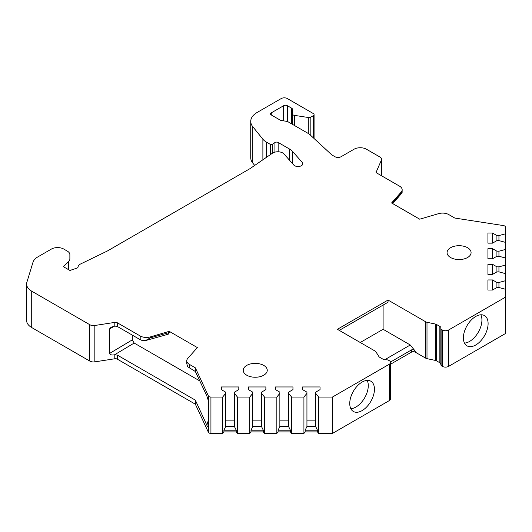 <?xml version="1.0" encoding="UTF-8"?>
<svg xmlns="http://www.w3.org/2000/svg" width="532" height="532" viewBox="0 0 532 532"><rect width="100%" height="100%" fill="white"/><g stroke="black" fill="none" stroke-linecap="round" stroke-linejoin="round"><path stroke-width="0.8" d="M302.302 165L302.302 162.479A4.801 2.773 180 0 1 302.828 163.743A4.801 2.773 180 0 1 299.144 166.436A4.801 2.773 180 0 1 293.744 165L284.015 153.974A6.989 4.037 0 0 0 272.437 153.216L250.333 168.425A8.738 5.041 0 0 1 249.814 168.75L107.497 250.918A8.738 5.041 0 0 1 106.932 251.217L80.585 263.978A6.989 4.037 0 0 0 78.098 266.924A2.62 1.516 0 0 1 76.788 268.175L69.945 270.456L63.461 266.712L68.701 261.471A8.738 5.041 0 0 0 69.872 258.951L69.872 254.675A8.738 5.041 0 0 0 67.311 251.104L63.767 249.062A8.738 5.041 0 0 0 51.418 249.062L37.825 256.909A17.47 10.088 0 0 0 32.977 262.289L26.866 282.293A17.47 10.088 0 0 0 26.6 284.048A17.47 10.088 0 0 0 31.714 291.177L89.775 324.7A5.24 3.026 0 0 0 94.836 325.484L94.836 361.853A5.24 3.026 180 0 1 89.775 361.075L31.714 327.552A17.47 10.088 0 0 1 26.6 320.424L26.6 284.048M302.302 162.479L292.58 151.46A16.598 9.583 0 0 0 289.528 149.033L278.15 142.463A2.181 1.264 0 0 0 274.931 142.543L272.311 144.352L272.311 153.302M271.307 112.837L271.307 114.979A2.62 1.516 0 0 1 270.535 113.908A2.62 1.516 0 0 1 271.307 112.837L283.656 105.708A2.62 1.516 0 0 1 287.366 105.708L291.689 108.202A2.62 1.516 0 0 1 292.454 109.273L292.454 113.895A2.62 1.516 0 0 0 294.396 115.358L308.307 117.505A2.62 1.516 0 0 0 310.834 117.12L313.308 115.69A2.62 1.516 0 0 0 314.073 114.619A2.62 1.516 0 0 0 313.308 113.549L287.366 98.573A4.369 2.52 0 0 0 281.189 98.573L257.136 112.458A21.839 12.608 0 0 0 250.738 121.376A21.839 12.608 0 0 0 252.786 126.702L262.881 139.211A17.47 10.088 0 0 0 266.366 142.077L270.376 144.398A1.31 0.758 0 0 0 272.311 144.352M271.307 114.979L280.238 120.132A2.62 1.516 0 0 0 281.415 120.525L286.808 121.363A2.62 1.516 0 0 1 287.985 121.755L307.749 133.166A17.47 10.088 0 0 1 310.209 134.948L330.738 153.914A17.47 10.088 180 0 0 333.198 155.703L334.927 156.701A4.369 2.52 180 0 0 341.098 156.701L354.073 149.213A8.738 5.041 0 0 1 366.428 149.213L380.074 157.093A5.24 3.026 0 0 1 381.61 159.234A5.24 3.026 0 0 1 381.431 160.019L376.084 172.328M402.165 189.764L402.106 192.784L401.214 192.996L401.214 192.052A8.738 5.041 0 0 0 402.165 189.764A8.738 5.041 0 0 0 399.605 186.2L376.762 173.006A2.62 1.516 180 0 1 375.991 171.936A2.62 1.516 180 0 1 376.084 171.55M401.214 192.052L391.585 202.965L419.708 219.197L438.601 213.645A8.738 5.041 0 0 1 448.749 214.569L454.774 218.047L503.458 225.581A2.62 1.516 0 0 1 505.4 227.044L505.4 233.834L498.943 235.57L496.921 235.57L492.552 233.049L487.93 233.049L487.93 243.137L492.552 243.137L496.921 240.61L498.943 240.61L505.4 242.353L505.4 249.468L498.943 251.204L496.921 251.204L492.552 248.683L487.93 248.683L487.93 258.771L492.552 258.771L496.921 256.244L498.943 256.244L505.4 257.987L505.4 265.102L498.943 266.838L496.921 266.838L492.552 264.318L487.93 264.318L487.93 274.399L492.552 274.399L496.921 271.879L498.943 271.879L505.4 273.621L505.4 280.736L498.943 282.472L496.921 282.472L492.552 279.952L487.93 279.952L487.93 290.033L492.552 290.033L496.921 287.513L498.943 287.513L505.4 289.255L505.4 333.577L448.576 366.382L448.576 330.013L505.4 297.202M208.398 395.928L195.357 367.825L195.357 371.516L206.855 395.981L208.398 400.882L208.398 395.928A2.62 1.516 0 0 0 210.931 397.052L222.689 397.052L225.701 393.328L225.701 392.157L221.332 389.637L221.332 386.964L238.802 386.964L238.802 389.637L234.439 392.157L234.439 393.328L237.445 397.052L249.767 397.052L252.78 393.328L252.78 392.157L248.411 389.637L248.411 386.964L265.88 386.964L265.88 389.637L261.518 392.157L261.518 393.328L264.524 397.052L276.846 397.052L279.859 393.328L279.859 392.157L275.49 389.637L275.49 386.964L292.959 386.964L292.959 389.637L288.597 392.157L288.597 393.328L291.603 397.052L303.925 397.052L306.937 393.328L306.937 392.157L302.568 389.637L302.568 386.964L320.038 386.964L320.038 389.637L315.675 392.157L315.675 393.328L318.681 397.052L332.453 397.052L389.278 364.247A4.369 2.52 0 0 0 390.561 362.458A4.369 2.52 0 0 0 389.278 360.676L388.739 360.363A3.491 2.015 0 0 0 385.88 359.785A3.491 2.015 0 0 1 383.027 359.206L379.702 357.291A3.491 2.015 0 0 1 378.89 356.553L375.885 351.785A3.491 2.015 0 0 0 375.073 351.053L337.394 329.295L388.041 300.055L425.72 321.807A3.491 2.015 0 0 0 426.997 322.279L435.249 324.015A3.491 2.015 0 0 1 436.526 324.48L439.851 326.402A3.491 2.015 0 0 1 440.875 327.825A3.491 2.015 0 0 1 440.855 328.051A3.491 2.015 0 0 0 440.835 328.271A3.491 2.015 0 0 0 441.859 329.7L442.398 330.013A4.369 2.52 0 0 0 448.576 330.013M195.357 367.825L189.326 364.34A8.738 5.041 0 0 1 186.765 360.776A8.738 5.041 0 0 1 187.723 358.488L197.345 347.576L169.229 331.343L150.33 336.902A8.738 5.041 0 0 1 140.189 335.971L117.339 322.784L117.339 326.475L114.812 326.069L111.035 327.213L109.519 328.956L114.673 326.083M94.836 325.484L114.812 322.392A2.62 1.516 180 0 1 117.339 322.784M69.872 254.675L69.872 258.951M467.568 247.726A12.01 6.936 0 0 0 454.481 246.223A12.01 6.936 0 0 0 447.066 252.627A12.01 6.936 0 0 0 450.584 257.528A12.01 6.936 0 0 0 463.671 259.031A12.01 6.936 0 0 0 471.086 252.627A12.01 6.936 0 0 0 467.568 247.726M246.755 375.213A12.01 6.936 180 0 1 243.237 370.305A12.01 6.936 180 0 1 250.652 363.901A12.01 6.936 180 0 1 263.739 365.404A12.01 6.936 180 0 1 267.257 370.305A12.01 6.936 180 0 1 259.842 376.716A12.01 6.936 180 0 1 246.755 375.213M250.738 121.376L250.738 157.751A21.839 12.608 0 0 0 252.786 163.078L254.682 165.432M210.931 397.052L210.931 433.427A2.62 1.516 180 0 1 208.398 432.303L195.357 404.2L117.339 359.16A2.62 1.516 0 0 0 114.812 358.768L94.836 361.853M210.931 433.427L222.689 433.427L223.912 431.911L223.912 430.202L225.701 426.524L225.701 393.328M237.445 397.052L237.445 433.427L236.221 431.911L223.912 431.911M237.445 433.427L249.767 433.427L250.991 431.911L250.991 430.202L252.78 426.524L252.78 393.328M264.524 397.052L264.524 433.427L263.3 431.911L250.991 431.911M264.524 433.427L276.846 433.427L278.07 431.911L278.07 430.202L279.859 426.524L279.859 393.328M291.603 397.052L291.603 433.427L290.379 431.911L278.07 431.911M291.603 433.427L303.925 433.427L305.149 431.911L305.149 430.202L306.937 426.524L306.937 393.328M318.681 397.052L318.681 433.427L317.458 431.911L305.149 431.911M318.681 433.427L332.453 433.427L389.278 400.616A4.369 2.52 0 0 0 390.561 398.834L390.561 362.458M425.72 321.807L425.72 358.182L415.219 352.118A2.62 1.516 0 0 0 411.515 352.118L390.561 364.221M425.72 358.182A3.491 2.015 0 0 0 426.997 358.654L435.249 360.39A3.491 2.015 0 0 1 436.526 360.856L439.851 362.777A3.491 2.015 0 0 1 440.835 363.888M440.855 364.427A3.491 2.015 0 0 0 440.835 364.646A3.491 2.015 0 0 0 441.859 366.069L442.398 366.382A4.369 2.52 0 0 0 448.576 366.382M332.453 397.052L332.453 433.427M349.75 403.469A17.47 10.088 -60 0 1 357.371 385.893A17.47 10.088 -60 0 1 370.837 381.211A17.47 10.088 -60 0 1 374.455 389.205A17.47 10.088 -60 0 1 366.827 406.787A17.47 10.088 -60 0 1 353.368 411.469A17.47 10.088 -60 0 1 349.75 403.469M463.399 337.853A17.47 10.088 -60 0 1 471.026 320.277A17.47 10.088 -60 0 1 484.486 315.596A17.47 10.088 -60 0 1 488.103 323.589A17.47 10.088 -60 0 1 480.482 341.172A17.47 10.088 -60 0 1 467.016 345.853A17.47 10.088 -60 0 1 463.399 337.853M367.186 380.407A17.47 10.088 -60 0 1 368.277 385.64A17.47 10.088 -60 0 1 350.841 408.709M480.835 314.791A17.47 10.088 -60 0 1 481.926 320.025A17.47 10.088 -60 0 1 464.496 343.093M303.925 397.052L303.925 433.427M276.846 397.052L276.846 433.427M249.767 397.052L249.767 433.427M222.689 397.052L222.689 433.427M317.458 431.911L317.458 430.202L315.675 426.524L315.675 393.328M315.675 426.438L306.937 426.438M317.458 430.202L305.149 430.202M306.937 420.134L315.675 420.134M302.568 386.964L302.568 389.637M320.038 386.964L320.038 389.637M290.379 431.911L290.379 430.202L288.597 426.524L288.597 393.328M288.597 426.438L279.859 426.438M290.379 430.202L278.07 430.202M279.859 420.134L288.597 420.134M275.49 386.964L275.49 389.637M292.959 386.964L292.959 389.637M263.3 431.911L263.3 430.202L261.518 426.524L261.518 393.328M261.518 426.438L252.78 426.438M263.3 430.202L250.991 430.202M252.78 420.134L261.518 420.134M248.411 386.964L248.411 389.637M265.88 386.964L265.88 389.637M236.221 431.911L236.221 430.202L234.439 426.524L234.439 393.328M234.439 426.438L225.701 426.438M236.221 430.202L223.912 430.202M225.701 420.134L234.439 420.134M221.332 386.964L221.332 389.637M238.802 386.964L238.802 389.637M208.398 432.303L208.398 427.003C208.005 427.322 207.487 426.737 206.855 425.248L208.451 419.928M208.398 400.882L208.451 426.584M199.779 380.932L134.184 343.06L132.328 339.848L132.328 335.133M169.229 332.573L150.33 337.847L145.588 340.553L168.232 334.236L169.229 332.573L169.229 331.343M206.855 425.248L195.357 400.15L117.339 355.103L114.586 354.771C111.946 355.303 110.257 354.871 109.519 353.481L109.519 328.956M195.357 400.15L195.357 404.2M117.339 326.475L140.189 339.669L142.543 340.64L145.588 340.553M186.765 360.776L186.765 363.622L187.65 366.688L195.357 371.516M384.716 359.745L410.278 344.989L383.1 329.295L360.25 342.495M383.1 329.295L383.1 305.075M388.041 300.055L388.041 302.223L339.27 330.379M410.278 344.989L415.219 351.133L415.219 352.118M390.495 362.033L411.515 349.903C412.825 349.384 414.062 349.797 415.219 351.133M505.4 233.834L505.4 242.353M505.4 249.468L505.4 257.987M505.4 265.102L505.4 273.621M505.4 280.736L505.4 289.255M498.943 235.57L498.943 240.61M496.921 235.57L496.921 240.61M492.552 233.049L492.552 243.137M487.93 233.049L487.93 243.137M292.454 113.895L292.454 124.335M498.943 251.204L498.943 256.244M496.921 251.204L496.921 256.244M492.552 248.683L492.552 258.771M487.93 248.683L487.93 258.771M498.943 266.838L498.943 271.879M496.921 266.838L496.921 271.879M492.552 264.318L492.552 274.399M487.93 264.318L487.93 274.399M498.943 282.472L498.943 287.513M496.921 282.472L496.921 287.513M492.552 279.952L492.552 290.033M487.93 279.952L487.93 290.033M292.58 151.46L292.58 163.676M389.278 400.616L389.278 364.247M132.328 339.848L109.519 353.481M134.184 343.06L114.586 354.771M114.812 322.392L114.812 326.069M114.812 354.731L114.812 358.768M89.775 324.7L89.775 361.075M31.714 291.177L31.714 327.552M68.701 261.471L68.701 269.737M117.339 355.103L117.339 359.16M189.326 368.038L189.326 364.34M140.189 339.669L140.189 335.971M150.33 337.847L150.33 336.902M426.997 322.279L426.997 358.654M435.249 324.015L435.249 360.39M436.526 324.48L436.526 360.856M439.851 326.402L439.851 362.777M441.859 329.7L441.859 366.069M442.398 330.013L442.398 366.382M411.515 349.903L411.515 352.118M401.214 192.996L392.29 203.37M381.431 175.706L381.431 160.019M283.656 105.708L283.656 120.877M287.366 105.708L287.366 121.489M291.689 108.202L291.689 123.89M294.396 115.358L294.396 125.459M308.307 117.505L308.307 133.499M310.834 117.12L310.834 135.527M313.308 115.69L313.308 137.815M252.786 126.702L252.786 163.078M262.881 139.211L262.881 159.786M266.366 142.077L266.366 157.392M270.376 144.398L270.376 154.632M274.931 142.543L274.931 152.125M278.15 142.463L278.15 151.78M289.528 149.033L289.528 160.218M440.835 364.646L440.835 328.271M402.106 192.784L392.769 203.643M381.61 175.813L381.61 159.234M314.073 138.52L314.073 114.619"/></g></svg>
